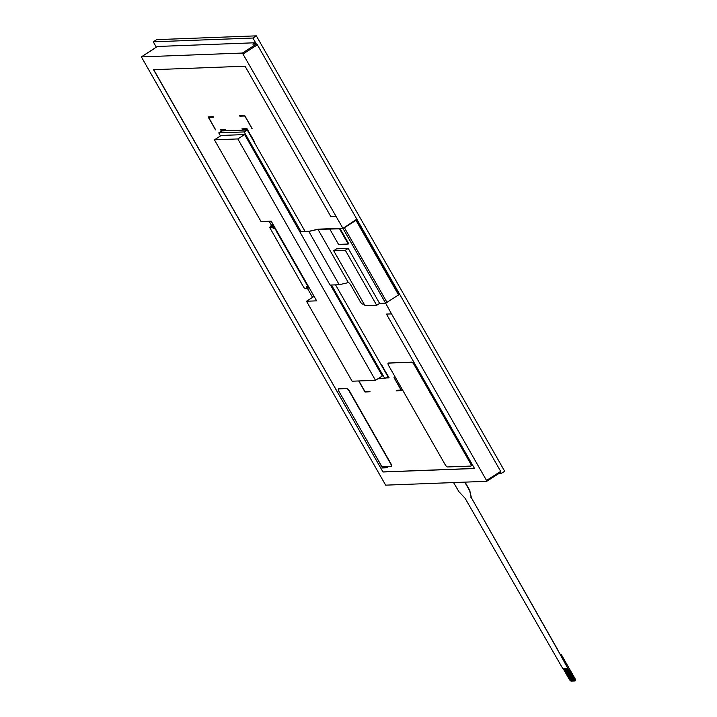 <?xml version="1.0" encoding="UTF-8"?>
<svg xmlns="http://www.w3.org/2000/svg" width="717" height="717" viewBox="0 0 717 717"><rect width="100%" height="100%" fill="white"/><g stroke="black" fill="none" stroke-linecap="round" stroke-linejoin="round"><path stroke-width="1.08" d="M447.516 466.955A3.029 0.887 57.4 0 1 445.015 464.401L388.757 365.769A3.029 0.887 57.4 0 1 388.139 363.178A3.029 0.887 57.4 0 1 388.291 363.134L411.683 362.246A3.029 0.887 57.4 0 1 414.184 364.801L470.442 463.433A3.029 0.887 57.4 0 1 471.051 466.023A3.029 0.887 57.4 0 1 470.899 466.068L447.516 466.955M388.542 362.972L388.291 363.134A3.029 0.887 57.4 0 1 388.39 363.017A3.029 0.887 57.4 0 1 388.542 362.972L411.925 362.085A3.029 0.887 57.4 0 1 414.426 364.648L470.684 463.272A3.029 0.887 57.4 0 1 471.302 465.862A3.029 0.887 57.4 0 1 471.159 465.907M498.871 473.525L501.273 473.435L500.663 472.378M256.319 43.997L252.922 38.037L153.259 41.819L156.297 47.143M342.851 228.23L242.4 53.049L141.374 56.885L157.328 46.48L254.956 42.769L255.673 44.015M254.956 42.769L252.832 44.122L256.569 43.988L257.394 44.83L500.69 471.383L500.896 472.234L486.762 481.259M575.016 680.908L575.67 680.514L575.366 679.214L561.303 654.558L560.569 655.024L471.428 497.84L469.662 490.177L465.064 482.129M469.662 490.177L470.029 491.109M471.06 496.917L469.787 491.262M469.411 490.338L464.741 482.147M453.556 482.568L458.898 491.674L465.082 498.225L562.639 668.352L567.73 668.163L557.593 649.808M557.217 648.885L557.342 649.961M556.975 649.037L557.118 648.338M556.742 647.415L556.876 648.491M556.5 647.568L471.428 497.84M470.809 497.078L471.186 498.001M567.73 668.163L574.658 679.671L574.658 681.007L567.344 668.181M561.303 654.558L560.327 654.594M566.735 668.199L574.048 681.033L574.658 681.007L567.371 668.172M574.039 681.016L566.322 668.217L573.672 681.033M565.713 668.235L573.035 681.069L573.645 681.051M573.026 681.06L565.31 668.253M564.7 668.28L572.014 681.114L572.632 681.087M572.014 681.096L564.288 668.289M563.679 668.316L571.001 681.15L571.61 681.123L564.324 668.289M570.992 681.132L569.576 679.859L562.997 668.343M565.337 668.253L572.65 681.069M153.259 41.819L156.673 39.641L256.336 35.85L504.687 471.248L501.273 473.435M256.336 35.85L252.922 38.037M141.374 56.885L385.656 485.149L486.682 481.313L486.529 480.444L391.536 313.903L386.445 314.091L474.529 468.515L383.003 471.992L153.528 69.683L245.053 66.206L330.815 216.552L335.897 216.355M382.986 466.758A3.029 0.887 57.4 0 1 380.485 464.195L339.033 391.518A3.029 0.887 57.4 0 1 338.415 388.937A3.029 0.887 57.4 0 1 338.567 388.892L346.705 388.578A3.029 0.887 57.4 0 1 349.197 391.132L390.657 463.809A3.029 0.887 57.4 0 1 391.267 466.4A3.029 0.887 57.4 0 1 391.115 466.444L382.986 466.758M338.809 388.731L338.567 388.892A3.029 0.887 57.4 0 1 338.657 388.775A3.029 0.887 57.4 0 1 338.809 388.731L346.947 388.426A3.029 0.887 57.4 0 1 349.448 390.98L390.899 463.657A3.029 0.887 57.4 0 1 391.509 466.247A3.029 0.887 57.4 0 1 391.365 466.292M375.493 380.324L237.811 138.937L214.419 139.824L261.042 221.562L271.205 221.168L316.654 300.853L306.491 301.239L352.101 381.211L375.493 380.324L382.322 375.95L330.474 285.061M237.811 138.937L244.631 134.572L330.08 285.07L339.222 284.721L308.839 231.457L299.697 231.806M214.419 139.824L221.248 135.459L244.631 134.572M306.491 301.239L313.32 296.874L314.369 296.829M329.865 229.198L338.532 244.398L348.22 244.031L339.553 228.822L317.963 229.35L348.345 282.615L339.222 284.721M348.22 244.031L348.713 243.717L340.037 228.517L339.553 228.822M364.057 304.017L362.659 304.071A3.029 0.887 57.4 0 1 360.167 301.507L350.846 285.178A3.029 0.887 -122.6 0 0 348.345 282.615M333.656 250.708L365.043 305.738L376.694 305.299L345.316 250.269L333.656 250.708L336.578 248.844L348.238 248.396L379.625 303.425L385.629 303.192L391.536 313.903M299.993 231.618L309.117 231.277L318.249 229.162L343.264 228.212L356.008 219.707L356.681 219.707L355.999 220.325L344.42 227.728L340.037 228.517M345.316 250.269L348.238 248.396M376.694 305.299L379.625 303.425M399.261 294.472L385.629 303.192L342.968 228.4M317.963 229.35L308.839 231.457M273.544 225.272L269.771 227.612L302.726 285.563L304.178 287.956L305.72 288.682M307.441 287.723L306.383 287.875L306.751 288.53L307.96 288.109M307.432 287.723L306.697 286.54L307.423 286.513L308.731 288.037M309.332 288.019L307.736 286.217L307.934 285.554M307.485 284.774L306.715 284.434L276.126 230.802L276.323 230.139M275.875 229.359L275.113 229.019L274.468 226.895L273.769 227.325L274.494 228.759L271.958 227.531L272.971 227.271M271.591 226.886L271.958 227.531M303.345 286.468L304.178 287.938M270.623 229.108L269.753 227.612L270.318 227.199M270.166 226.939L271.017 226.034M274.315 226.626L273.867 226.913M275.48 228.786L275.436 229.521M276.224 230.193L276.126 230.802M307.118 284.129L307.441 284.703M272.326 227.298L272.03 226.778L273.769 225.667M307.512 287.858L306.867 287.858M273.034 224.376L270.901 225.837M308.516 288.073L307.575 287.965L306.993 286.8L307.503 286.549M274.279 226.554L273.616 227.334L274.199 228.499L273.007 227.361L274.127 226.285M308.435 288.091L307.781 286.961M220.486 135.943L218.748 132.896L244.174 131.937L301.006 231.582M312.558 297.358L307.459 288.431M271.492 225.371L269.144 221.248M331.487 285.016L384.814 378.513L377.913 378.773M218.748 132.896L221.804 130.942L247.231 129.974L305.101 231.43M244.174 131.937L247.231 129.974M384.814 378.513L387.879 376.55L335.574 284.864M153.707 69.674L383.003 471.992M383.138 471.903L474.484 468.434M391.661 313.813L386.445 314.091M244.685 115.491L239.595 115.679L239.89 116.199L244.775 116.02L252.088 128.468L244.685 115.491M394.009 377.644L401.117 390.102L396.232 390.29L396.528 390.81L401.61 390.613L394.009 377.644M208.073 116.88L215.674 129.849L208.575 117.391L213.451 117.203L213.155 116.683L208.073 116.88M358.697 380.96L364.998 392.002L370.089 391.814L369.793 391.294L364.908 391.482L358.903 380.951M387.485 467.69L382.564 467.878L375.197 454.972L382.439 467.95L387.521 467.762L387.225 467.242L382.349 467.43L380.799 464.715M385.674 377.958L389.125 377.832L381.516 364.863L388.623 377.321L386.553 377.402M242.212 129.374L247.096 129.185L254.203 141.643L246.998 128.657L241.916 128.854L242.212 129.374L247.096 129.185M221.58 131.086L221.06 130.171L225.945 129.992L225.64 129.472L220.558 129.66L221.428 131.184M239.765 115.679L244.9 115.939L251.882 128.477M394.171 377.635L401.117 390.102M396.393 390.281L401.574 390.541M208.235 116.871L215.476 129.858M208.575 117.391L213.415 117.131M358.867 380.951L365.123 391.93L370.044 391.742M381.686 364.854L388.623 377.321M385.791 377.886L389.08 377.76M242.077 128.845L242.337 129.293M247.213 129.105L254.365 141.563M220.719 129.66L221.553 131.112M221.06 130.171L225.9 129.92M242.4 53.049L256.569 43.988M575.366 679.214L574.658 679.671M344.42 227.728L387.081 302.52M355.999 220.325L398.661 295.117M305.325 288.584L306.751 288.53M308.337 287.938L308.946 287.911M307.584 285.707L307.145 284.927M275.982 230.291L275.534 229.512M274.378 227.307L273.769 227.325M271.689 226.464L270.264 226.518M273.616 227.334L272.827 227.495M273.715 226.922L273.096 226.939M307.575 287.965L308.185 287.938M486.529 480.444L500.69 471.383M243.224 53.892L257.394 44.83M574.962 680.962L575.67 680.514M141.33 56.903L154.693 48.353M356.681 219.707L399.342 294.499M308.588 288.082L309.206 288.055M305.585 288.727L307.01 288.673M486.726 481.295L500.896 472.234"/></g></svg>
